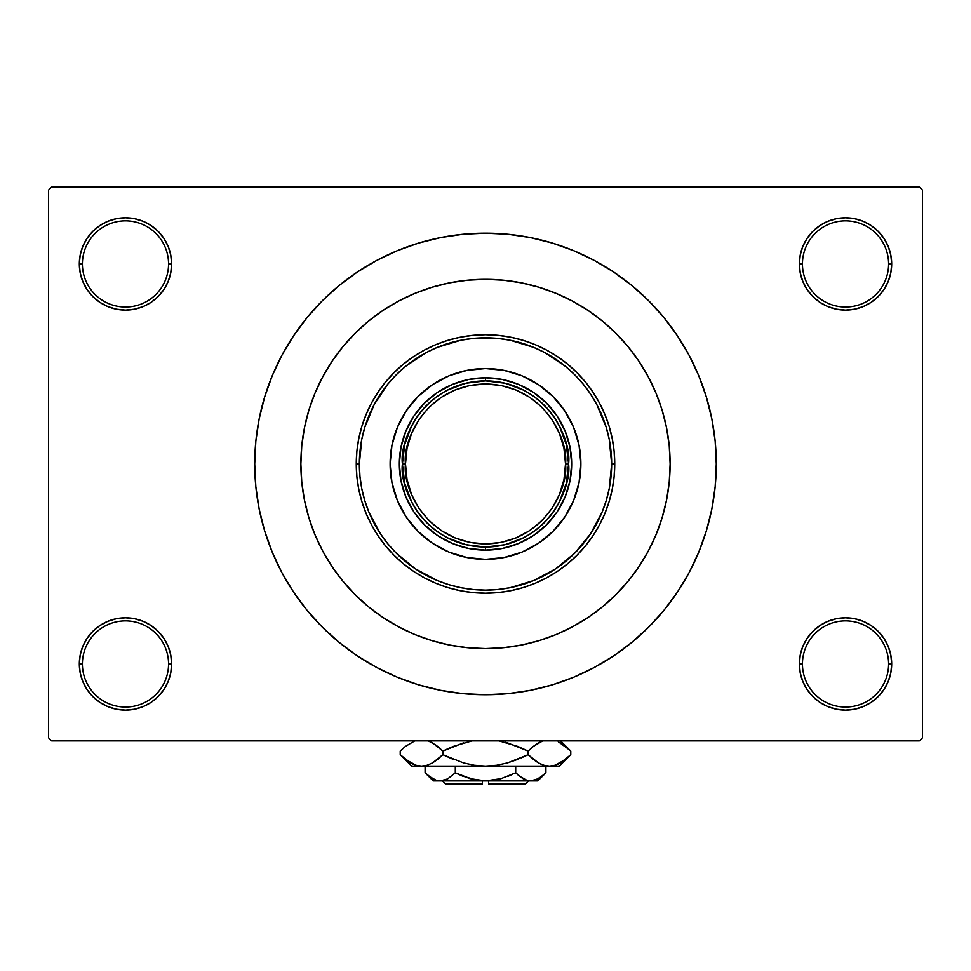 <?xml version="1.0" encoding="UTF-8"?>
<svg xmlns="http://www.w3.org/2000/svg" width="971" height="971" viewBox="0 0 971 971"><rect width="100%" height="100%" fill="white"/><g stroke="black" fill="none" stroke-linecap="round" stroke-linejoin="round"><path stroke-width="1.46" d="M890.795 672.976L891.681 663.97A46.159 46.159 0 0 1 845.523 710.129A46.159 46.159 0 0 1 799.364 663.97L802.447 663.97A43.076 43.076 0 0 0 845.523 707.058A43.076 43.076 0 0 0 888.599 663.97A43.076 43.076 0 0 0 845.523 620.894A43.076 43.076 0 0 0 802.447 663.97L799.364 663.97A46.159 46.159 0 0 1 845.523 617.811A46.159 46.159 0 0 1 891.681 663.97L888.599 663.97A43.076 43.076 0 0 1 845.523 707.058A43.076 43.076 0 0 1 802.447 663.97A43.076 43.076 0 0 1 845.523 620.894A43.076 43.076 0 0 1 888.599 663.97L891.681 663.97L890.795 654.964L888.162 646.31L883.901 638.323L878.16 631.332L871.169 625.591L863.183 621.331L854.529 618.697L845.523 617.811L836.517 618.697L827.862 621.331L819.876 625.591L812.885 631.332L807.144 638.323L802.883 646.31L800.25 654.964L799.364 663.97L800.25 672.976L802.883 681.642L807.144 689.616L812.885 696.608L819.876 702.349L827.862 706.621L836.517 709.243L845.523 710.129L854.529 709.243L863.183 706.621L871.169 702.349L878.16 696.608L883.901 689.616L888.162 681.642L890.795 672.976L891.681 663.97L890.795 654.964M80.205 654.964L79.319 663.97L82.401 663.97A43.076 43.076 0 0 0 125.477 707.058A43.076 43.076 0 0 0 168.553 663.97A43.076 43.076 0 0 0 125.477 620.894A43.076 43.076 0 0 0 82.401 663.97L79.319 663.97A46.159 46.159 0 0 1 125.477 617.811A46.159 46.159 0 0 1 171.636 663.97L168.553 663.97A43.076 43.076 0 0 1 125.477 707.058A43.076 43.076 0 0 1 82.401 663.97A43.076 43.076 0 0 1 125.477 620.894A43.076 43.076 0 0 1 168.553 663.97L171.636 663.97L170.75 654.964L168.117 646.31L163.856 638.323L158.115 631.332L151.124 625.591L143.138 621.331L134.484 618.697L125.477 617.811L116.471 618.697L107.817 621.331L99.831 625.591L92.84 631.332L87.099 638.323L82.838 646.31L80.205 654.964L79.319 663.97L80.205 672.976L82.838 681.642L87.099 689.616L92.84 696.608L99.831 702.349L107.817 706.621L116.471 709.243L125.477 710.129L134.484 709.243L143.138 706.621L151.124 702.349L158.115 696.608L163.856 689.616L168.117 681.642L170.75 672.976L171.636 663.97A46.159 46.159 0 0 1 125.477 710.129A46.159 46.159 0 0 1 79.319 663.97L80.205 672.976L82.838 681.642L87.099 689.616M80.205 254.948L79.319 263.942L82.401 263.942A43.076 43.076 0 0 0 125.477 307.03A43.076 43.076 0 0 0 168.553 263.942A43.076 43.076 0 0 0 125.477 220.866A43.076 43.076 0 0 0 82.401 263.942L79.319 263.942A46.159 46.159 0 0 1 125.477 217.795A46.159 46.159 0 0 1 171.636 263.942L168.553 263.942A43.076 43.076 0 0 1 125.477 307.03A43.076 43.076 0 0 1 82.401 263.942A43.076 43.076 0 0 1 125.477 220.866A43.076 43.076 0 0 1 168.553 263.942L171.636 263.942L170.75 254.948L168.117 246.282L163.856 238.308L158.115 231.304L151.124 225.575L143.138 221.303L134.484 218.681L125.477 217.795L116.471 218.681L107.817 221.303L99.831 225.575L92.84 231.304L87.099 238.308L82.838 246.282L80.205 254.948L79.319 263.942L80.205 272.948L82.838 281.614L87.099 289.589L92.84 296.58L99.831 302.321L107.817 306.593L116.471 309.215L125.477 310.101L134.484 309.215L143.138 306.593L151.124 302.321L158.115 296.58L163.856 289.589L168.117 281.614L170.75 272.948L171.636 263.942A46.159 46.159 0 0 1 125.477 310.101A46.159 46.159 0 0 1 79.319 263.942L80.205 272.948M890.795 272.948L891.681 263.942A46.159 46.159 0 0 1 845.523 310.101A46.159 46.159 0 0 1 799.364 263.942L802.447 263.942A43.076 43.076 0 0 0 845.523 307.03A43.076 43.076 0 0 0 888.599 263.942A43.076 43.076 0 0 0 845.523 220.866A43.076 43.076 0 0 0 802.447 263.942L799.364 263.942A46.159 46.159 0 0 1 845.523 217.795A46.159 46.159 0 0 1 891.681 263.942L888.599 263.942A43.076 43.076 0 0 1 845.523 307.03A43.076 43.076 0 0 1 802.447 263.942A43.076 43.076 0 0 1 845.523 220.866A43.076 43.076 0 0 1 888.599 263.942L891.681 263.942L890.795 254.948L888.162 246.282L883.901 238.308L878.16 231.304L871.169 225.575L863.183 221.303L854.529 218.681L845.523 217.795L836.517 218.681L827.862 221.303L819.876 225.575L812.885 231.304L807.144 238.308L802.883 246.282L800.25 254.948L799.364 263.942L800.25 272.948L802.883 281.614L807.144 289.589L812.885 296.58L819.876 302.321L827.862 306.593L836.517 309.215L845.523 310.101L854.529 309.215L863.183 306.593L871.169 302.321L878.16 296.58L883.901 289.589L888.162 281.614L890.795 272.948L891.681 263.942L890.795 254.948L888.162 246.282L883.901 238.308M665.305 422.033L666.604 428.041M485.5 233.174L462.876 234.29L440.482 237.616L418.513 243.114L397.188 250.749L376.712 260.422L357.279 272.074L339.097 285.559L322.311 300.767L307.103 317.553L293.606 335.748L281.966 355.168L272.281 375.643L264.658 396.969L259.148 418.938L255.822 441.344L254.718 463.956L255.822 486.58L259.148 508.986L264.658 530.955L272.281 552.281L281.966 572.756L293.606 592.176L307.103 610.371L322.311 627.145L339.097 642.353L357.279 655.85L376.712 667.49L397.188 677.175L418.513 684.81L440.482 690.308L462.876 693.634L485.5 694.738L508.124 693.634L530.518 690.308L552.487 684.81L573.812 677.175L594.288 667.49L613.721 655.85L631.903 642.353L648.689 627.145L663.897 610.371L677.394 592.176L689.034 572.756L698.719 552.281L706.342 530.955L711.852 508.986L715.178 486.58L716.282 463.956A230.782 230.782 0 0 1 485.5 694.738A230.782 230.782 0 0 1 254.718 463.956A230.782 230.782 0 0 1 485.5 233.174A230.782 230.782 0 0 1 716.282 463.956L715.178 441.344L711.852 418.938L706.342 396.969L698.719 375.643L689.034 355.168L677.394 335.748L663.897 317.553L648.689 300.767L631.903 285.559L613.721 272.074L594.288 260.422L573.812 250.749L552.487 243.114L530.518 237.616L508.124 234.29L485.5 233.174L470.413 233.671M300.876 463.956A184.624 184.624 0 0 1 485.5 279.332A184.624 184.624 0 0 1 670.124 463.956A184.624 184.624 0 0 1 485.5 648.592A184.624 184.624 0 0 1 300.876 463.956L301.763 445.859L304.421 427.944L308.827 410.369L314.932 393.304L322.675 376.93L331.985 361.382L342.787 346.829L354.949 333.405L368.373 321.243L382.926 310.453L398.462 301.131L414.848 293.388L431.901 287.282L449.476 282.877L467.403 280.218L485.5 279.332L503.597 280.218L521.524 282.877L539.099 287.282L556.152 293.388L572.538 301.131L588.074 310.453L602.627 321.243L616.051 333.405L628.213 346.829L639.015 361.382L648.325 376.93L656.068 393.304L662.173 410.369L666.579 427.944L669.237 445.859L670.124 463.956L669.237 482.053L666.579 499.98L662.173 517.555L656.068 534.608L648.325 550.994L639.015 566.53L628.213 581.083L616.051 594.507L602.627 606.681L588.074 617.471L572.538 626.781L556.152 634.536L539.099 640.642L521.524 645.035L503.597 647.693L485.5 648.592L467.403 647.693L449.476 645.035L431.901 640.642L414.848 634.536L398.462 626.781L382.926 617.471L368.373 606.681L354.949 594.507L342.787 581.083L331.985 566.53L322.675 550.994L314.932 534.608L308.827 517.555L304.421 499.98L301.763 482.053L300.876 463.956A184.624 184.624 0 0 1 485.5 279.332A184.624 184.624 0 0 1 670.124 463.956A184.624 184.624 0 0 1 485.5 648.592A184.624 184.624 0 0 1 300.876 463.956L301.763 482.053L304.421 499.98L308.827 517.555L314.932 534.608L322.675 550.994L331.985 566.53L342.787 581.083L354.949 594.507L368.373 606.681L382.926 617.471L398.462 626.781L414.848 634.536L431.901 640.642L449.476 645.035L467.403 647.693L485.5 648.592L503.597 647.693L521.524 645.035L539.099 640.642L556.152 634.536L572.538 626.781L588.074 617.471L602.627 606.681L616.051 594.507L628.213 581.083L639.015 566.53L648.325 550.994L656.068 534.608L662.173 517.555L666.579 499.98L669.237 482.053L670.124 463.956L669.237 445.859L666.579 427.944L662.173 410.369L656.068 393.304L648.325 376.93L639.015 361.382L628.213 346.829L616.051 333.405L602.627 321.243L588.074 310.453L572.538 301.131L556.152 293.388L539.099 287.282L521.524 282.877L503.597 280.218L485.5 279.332L467.403 280.218L449.476 282.877L431.901 287.282L414.848 293.388L398.462 301.131L382.926 310.453L368.373 321.243L354.949 333.405L342.787 346.829L331.985 361.382L322.675 376.93L314.932 393.304L308.827 410.369L304.421 427.944L301.763 445.859L300.876 463.956M919.367 740.897L51.633 740.897L48.55 737.826L48.55 190.098L51.633 187.015L919.367 187.015L51.633 187.015L48.55 190.098L48.55 737.826L51.633 740.897L919.367 740.897L922.45 737.826L922.45 190.098L922.45 737.826L919.367 740.897M641.661 365.46L638.42 360.508M919.367 187.015L922.45 190.098L919.367 187.015M485.5 694.738L500.587 694.253M663.897 610.371L677.394 592.176L685.368 579.347M307.103 317.553L293.606 335.748L285.632 348.565M871.169 225.575L863.183 221.303L854.529 218.681L845.523 217.795L836.517 218.681M819.876 302.321L827.862 306.593L836.517 309.215L845.523 310.101L854.529 309.215M871.169 302.321L878.16 296.58L883.901 289.589L888.162 281.614M151.124 225.575L143.138 221.303L134.484 218.681L125.477 217.795L116.471 218.681M82.838 281.614L87.099 289.589M99.831 302.321L107.817 306.593L116.471 309.215L125.477 310.101L134.484 309.215M151.124 302.321L158.115 296.58L163.856 289.589M151.124 625.591L143.138 621.331L134.484 618.697L125.477 617.811L116.471 618.697M99.831 625.591L92.84 631.332L87.099 638.323L82.838 646.31M99.831 702.349L107.817 706.621L116.471 709.243L125.477 710.129L134.484 709.243M888.162 646.31L883.901 638.323M871.169 625.591L863.183 621.331L854.529 618.697L845.523 617.811L836.517 618.697M819.876 625.591L812.885 631.332L807.144 638.323M819.876 702.349L827.862 706.621L836.517 709.243L845.523 710.129L854.529 709.243M677.394 335.748L663.897 317.553M440.482 237.616L418.513 243.114M293.606 592.176L307.103 610.371M530.518 690.308L552.487 684.81M526.452 643.991L521.391 645.06M559.296 524.401A95.389 95.389 0 0 0 580.889 463.956A95.389 95.389 0 0 1 485.5 559.357A95.389 95.389 0 0 1 390.111 463.956A95.389 95.389 0 0 0 411.704 524.401M411.825 524.546A95.389 95.389 0 0 0 424.91 537.643M425.055 537.752A95.389 95.389 0 0 0 545.945 537.752M546.09 537.643A95.389 95.389 0 0 0 559.175 524.546M356.26 463.956L359.343 463.956A126.157 126.157 0 0 1 485.5 337.799A126.157 126.157 0 0 1 611.657 463.956L614.74 463.956A129.24 129.24 0 0 0 485.5 334.716A129.24 129.24 0 0 0 356.26 463.956A129.24 129.24 0 0 1 485.5 334.716A129.24 129.24 0 0 1 614.74 463.956L614.121 476.627L612.252 489.178L609.169 501.473L604.897 513.416L599.483 524.886L592.953 535.761L585.404 545.945L576.883 555.351L567.489 563.86L557.305 571.421L546.418 577.939L534.96 583.365L523.017 587.637L510.71 590.72L498.172 592.577L485.5 593.196L472.828 592.577L460.29 590.72L447.983 587.637L436.04 583.365L424.582 577.939L413.695 571.421L403.511 563.86L394.117 555.351L385.596 545.945L378.047 535.761L371.517 524.886L366.103 513.416L361.831 501.473L358.748 489.178L356.879 476.627L356.26 463.956L356.879 451.297L358.748 438.746L361.831 426.439L366.103 414.508L371.517 403.038L378.047 392.163L385.596 381.967L394.117 372.573L403.511 364.052L413.695 356.503L424.582 349.985L436.04 344.559L447.983 340.287L460.29 337.204L472.828 335.347L485.5 334.716L498.172 335.347L510.71 337.204L523.017 340.287L534.96 344.559L546.418 349.985L557.305 356.503L567.489 364.052L576.883 372.573L585.404 381.967L592.953 392.163L599.483 403.038L604.897 414.508L609.169 426.439L612.252 438.746L614.121 451.297L614.74 463.956A129.24 129.24 0 0 1 485.5 593.196A129.24 129.24 0 0 1 356.26 463.956A129.24 129.24 0 0 0 485.5 593.196A129.24 129.24 0 0 0 614.74 463.956L611.657 463.956L609.242 439.353L606.232 427.337L596.764 404.482L590.404 393.874L583.025 383.921L574.711 374.745L565.535 366.431L544.974 352.691L533.783 347.4L510.115 340.226L497.868 338.406L473.132 338.406L460.885 340.226L437.217 347.4L426.026 352.691L405.465 366.431L396.289 374.745L387.975 383.921L374.236 404.482L364.768 427.337L361.758 439.353L359.343 463.956L359.95 476.324L361.758 488.571L364.768 500.587L368.944 512.239L380.596 534.05L387.975 543.991L396.289 553.167L415.406 568.86L437.217 580.512L448.881 584.688L460.885 587.698L473.132 589.518L485.5 590.125L497.868 589.518L510.115 587.698L533.783 580.512L555.594 568.86L574.711 553.167L590.404 534.05L602.056 512.239L606.232 500.587L609.242 488.571L611.657 463.956A126.157 126.157 0 0 1 485.5 590.125A126.157 126.157 0 0 1 359.343 463.956L356.26 463.956M658.532 399.554L656.068 393.304M431.901 287.282L414.848 293.388M308.827 517.555L314.932 534.608M539.099 640.642L541.697 639.828M545.678 638.505L548.372 637.546M549.999 636.952L556.152 634.536M411.704 403.511A95.389 95.389 0 0 0 390.111 463.956L391.944 445.349L397.37 427.458L406.181 410.964L418.052 396.508L432.508 384.65L448.99 375.826L466.893 370.4L485.5 368.567L504.107 370.4L522.01 375.826L538.492 384.65L552.948 396.508L564.819 410.964L573.63 427.458L579.056 445.349L580.889 463.956L579.056 482.575L573.63 500.466L564.819 516.96L552.948 531.416L538.492 543.275L522.01 552.086L504.107 557.512L485.5 559.357L466.893 557.512L448.99 552.086L432.508 543.275L418.052 531.416L406.181 516.96L397.37 500.466L391.944 482.575L390.111 463.956A95.389 95.389 0 0 1 485.5 368.567A95.389 95.389 0 0 1 580.889 463.956A95.389 95.389 0 0 0 559.296 403.511M552.948 396.508L546.018 390.221M522.01 375.826L513.186 372.682M418.052 396.508L411.765 403.451M397.37 427.458L394.214 436.27M418.052 531.416L424.982 537.703M448.99 552.086L457.814 555.242M552.948 531.416L559.235 524.474M573.63 500.466L576.786 491.654M571.664 463.956L570.001 480.766L565.098 496.934L557.136 511.826L546.418 524.886L533.37 535.604L518.478 543.566L502.31 548.469L485.5 550.12L468.69 548.469L452.522 543.566L437.63 535.604L424.582 524.886L413.864 511.826L405.902 496.934L400.999 480.766L399.336 463.956L400.999 447.146L405.902 430.99L413.864 416.098L424.582 403.038L437.63 392.32L452.522 384.358L468.69 379.455L485.5 377.804L502.31 379.455L518.478 384.358L533.37 392.32L546.418 403.038L557.136 416.098L565.098 430.99L570.001 447.146L571.664 463.956M559.175 403.378A95.389 95.389 0 0 0 546.09 390.281M545.945 390.16A95.389 95.389 0 0 0 425.055 390.16M424.91 390.281A95.389 95.389 0 0 0 411.825 403.378M523.563 390.111L505.078 383.217L485.5 380.875L485.5 377.804A86.164 86.164 0 0 0 399.336 463.956A86.164 86.164 0 0 0 485.5 550.12L485.5 547.037L505.078 544.707L523.563 537.813M447.437 537.813L465.922 544.707L485.5 547.037L485.5 550.12A86.164 86.164 0 0 1 399.336 463.956A86.164 86.164 0 0 1 485.5 377.804A86.164 86.164 0 0 1 571.664 463.956A86.164 86.164 0 0 1 485.5 550.12A86.164 86.164 0 0 0 571.664 463.956A86.164 86.164 0 0 0 485.5 377.804L485.5 380.875L465.922 383.217L447.437 390.111M559.357 502.019L566.239 483.546L568.581 463.956L566.239 444.378L559.357 425.893M411.643 425.893L404.761 444.378L402.419 463.956L404.761 483.546L411.643 502.019M402.419 463.956C399.081 488.267 424.011 545.908 485.5 547.037C546.989 545.908 571.919 488.267 568.581 463.956L565.51 463.956C568.715 487.357 544.719 542.874 485.5 543.966C426.281 542.874 402.285 487.357 405.49 463.956L402.419 463.956A83.081 83.081 0 0 1 485.5 380.875A83.081 83.081 0 0 1 568.581 463.956A83.081 83.081 0 0 1 485.5 547.037A83.081 83.081 0 0 1 402.419 463.956L405.49 463.956L407.031 479.565L411.583 494.579L418.974 508.403L428.927 520.529L441.052 530.482L454.889 537.873L469.891 542.425L485.5 543.966L501.109 542.425L516.111 537.873L529.948 530.482L542.073 520.529L552.026 508.403L559.417 494.579L563.969 479.565L565.51 463.956L563.969 448.347L559.417 433.345L552.026 419.508L542.073 407.383L529.948 397.442L516.111 390.051L501.109 385.487L485.5 383.958L469.891 385.487L454.889 390.051L441.052 397.442L428.927 407.383L418.974 419.508L411.583 433.345L407.031 448.347L405.49 463.956C402.285 440.555 426.281 385.05 485.5 383.958C544.719 385.05 568.715 440.555 565.51 463.956L568.581 463.956C571.919 439.657 546.989 382.016 485.5 380.875C424.011 382.016 399.081 439.657 402.419 463.956M525.505 783.985L488.583 783.985L525.505 783.985L528.576 780.902L525.505 783.985M488.583 780.902L488.583 783.985L488.583 780.902M524.704 779.495L526.865 780.308L523.053 778.657L515.698 772.807L515.698 766.131L515.698 772.807L519.303 776.072L515.698 772.807L501.06 778.645L493.353 780.32L477.611 780.308L462.487 776.072L455.302 772.807L462.475 776.06L455.302 772.807L455.302 766.131L455.302 772.807L447.995 778.621L444.172 780.308L436.295 780.32L428.697 776.072L425.092 772.807L425.092 766.131L425.092 772.807L425.844 773.547M447.158 779.082L440.203 780.902L444.135 780.308L436.295 780.32L432.447 778.657L425.092 772.807L433.187 780.902L530.797 780.902L534.742 780.308L526.889 780.32L519.303 776.072L523.041 778.645M493.402 780.308L501.024 778.645L515.698 772.807L519.303 776.072L515.698 772.807L501.06 778.645L485.5 780.902L469.94 778.645L455.302 772.807L447.947 778.657L455.302 772.807L472.04 779.203M477.647 780.32L482.417 780.818M545.107 773.596L545.908 772.807L545.908 766.131L545.908 772.807L542.304 776.072L534.766 780.308L526.828 780.308M569.746 755.717L570.778 754.71L570.778 751.093L570.778 754.71L565.692 759.31L555.06 765.282L549.452 766.131L559.357 766.131L411.643 766.131L421.548 766.131L416.025 765.318L405.32 759.31L400.222 754.71L400.222 751.093L405.308 746.493L414.775 740.897L405.308 746.493L400.222 751.093L400.222 754.71L401.326 755.79M430.189 741.662L437.775 746.493L442.861 751.093L442.861 754.71L432.556 762.915L427.143 765.282L421.548 766.131L427.106 765.306M521.209 757.95L528.139 754.71L507.42 762.951L496.594 765.306L507.457 762.939L517.98 759.31L507.42 762.951L496.594 765.306L485.5 766.131L474.382 765.294L485.5 766.131L421.548 766.131L427.106 765.294L421.548 766.131L415.989 765.306L410.599 762.951L400.222 754.71L411.643 766.131M474.406 765.306L485.5 766.131L496.594 765.306L485.5 766.131L474.358 765.294L463.543 762.939L442.861 754.71L453.008 759.298L442.861 754.71L432.556 762.915L437.423 759.589M449.791 747.852L442.861 751.093L432.532 742.864L442.861 751.093L453.008 746.505L471.955 740.897M559.357 766.131L570.778 754.71L560.473 762.915L555.06 765.282L549.452 766.131L485.5 766.131L474.358 765.294L463.543 762.939L442.861 754.71L442.861 751.093L463.58 742.851M463.568 762.951L465.497 763.473M507.457 742.864L528.139 751.093L533.577 746.213L528.139 751.093L517.992 746.505L499.045 740.897L517.98 746.493L528.139 751.093L528.139 754.71L507.457 762.939L528.139 754.71L538.468 762.939L528.139 754.71L528.139 751.093L517.992 746.505L528.139 751.093L533.213 746.493L542.692 740.897L539.633 742.245M507.432 742.851L505.503 742.33M540.811 764.141L543.894 765.306M543.857 765.282L549.452 766.131L555.024 765.294L549.452 766.131L543.942 765.318L538.504 762.951L528.139 754.71L538.492 762.951L543.942 765.318L549.452 766.131L554.975 765.318L549.452 766.131L543.942 765.318M558.252 741.735L569.674 750.013M570.778 754.71L565.79 759.225M560.401 762.951L558.252 764.068L560.401 762.951M534.693 760.451L538.468 762.939M496.642 765.294L499.276 764.857L496.642 765.294M401.739 756.191L405.138 759.164M533.213 746.493L538.444 742.888L533.213 746.493M560.631 742.973L570.778 751.093L560.583 740.897M569.285 749.648L566.518 747.172M540.713 741.71L538.504 742.851M436.307 745.352L428.308 740.897M437.787 746.493L442.861 751.093L437.787 746.493L430.287 741.71M401.254 750.085L400.222 751.093M537.813 780.902L545.908 772.807L538.602 778.621L530.797 780.902L537.813 780.902L433.187 780.902M508.513 776.072L512.591 774.3M446.393 779.458L447.947 778.657L446.393 779.458M426.148 773.826L428.114 775.586M482.417 783.985L445.495 783.985L482.417 783.985L482.417 780.902L482.417 783.985M488.583 780.818L493.353 780.32M446.15 779.567L444.172 780.308M463.543 762.939L442.861 754.71L437.787 759.31M528.139 754.71L533.577 759.589M541.053 741.553L542.692 740.897M442.861 751.093L463.543 742.864M416.025 765.318L421.548 766.131L427.106 765.294M412.748 764.068L410.417 762.854M474.358 765.294L471.724 764.857M485.5 766.131L484.881 766.131M524.607 779.458L523.053 778.657M534.766 780.308L526.889 780.32M530.797 780.902L534.705 780.32M436.295 780.32L444.111 780.32M433.94 779.434L428.697 776.072M477.598 780.308L473.593 779.567M445.495 783.985L442.424 780.902"/></g></svg>
